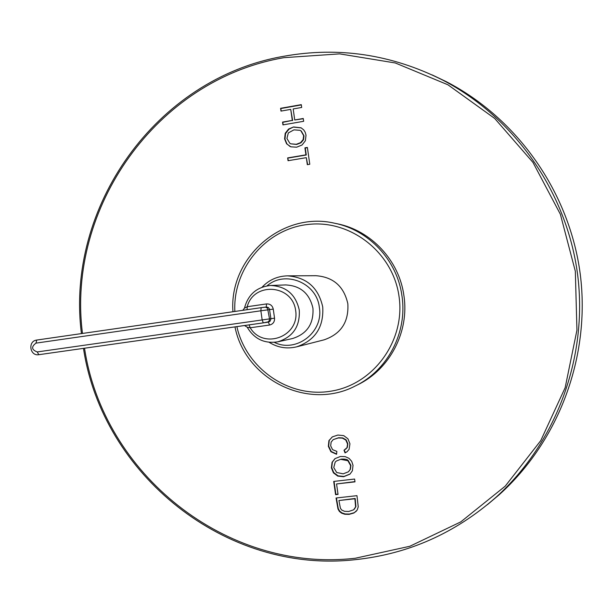 <?xml version="1.0" encoding="UTF-8"?>
<svg xmlns="http://www.w3.org/2000/svg" width="613" height="613" viewBox="0 0 613 613"><rect width="100%" height="100%" fill="white"/><g stroke="black" fill="none" stroke-linecap="round" stroke-linejoin="round"><path stroke-width="0.92" d="M487.335 504.737L499.334 494.607C558.926 440.923 590.664 356.337 580.273 274.34C569.607 192.382 517.525 118.562 446.31 81.675L432.134 74.909M280.593 108.302L280.992 111.099L290.731 109.382L292.294 120.393L282.555 122.094L282.953 124.891L303.657 121.297L303.259 118.485L294.738 119.972L293.175 108.953L301.688 107.459L301.289 104.647L280.593 108.302L281.329 111.037M293.566 126.96L288.57 129.059L285.221 133.289L284.585 138.875L286.585 143.794L290.869 146.836L296.692 147.181L302.071 144.99L305.389 140.745L306.017 135.212L305.213 132.278L303.726 129.895L301.075 127.803L293.566 126.96L288.938 129.243L285.597 133.465L284.961 139.044L286.953 143.955L290.179 146.584M287.658 157.916L288.056 160.713L306.324 157.656L307.32 164.675L309.78 164.261L307.381 147.442L304.929 147.856L305.925 154.844L287.658 157.916L288.394 160.66M336.859 451.398L332.575 449.658L330.675 445.827L331.135 442.111L333.227 439.613L338.284 437.95L342.383 438.126L345.824 440.057L347.563 444.019L347.012 447.674L344.008 450.218L345.042 452.907L346.996 451.781L349.103 449.344L349.939 443.789L347.939 438.785L343.724 435.628L337.863 435.054L332.43 436.854L328.92 440.601L328.353 446.341L330.92 451.72L336.56 454.287L336.859 451.398M340.476 456.47L334.951 458.639L332.062 462.325L331.411 467.842L333.418 472.838L337.74 476.086L343.609 476.73L350.008 474.11L352.383 470.799L353.027 465.336L351.701 461.336L349.027 458.34L345.203 456.631L340.476 456.47M333.702 481.427L335.587 494.66L338.047 494.385L336.56 483.948L354.996 481.849L354.598 479.037L333.702 481.427M336.062 498.001L337.985 509.005L339.387 511.418L341.564 513.142L344.812 514.261L349.111 514.368L353.954 512.989L357.18 510.085L358.245 506.805L356.965 495.664L336.062 498.001M293.934 129.856L300.102 130.331L300.914 130.845L303.65 135.634L303.144 139.595L300.577 142.653L296.294 144.285L290.8 143.833L289.826 143.289L286.922 138.461L288.325 132.921L293.934 129.856M340.843 459.367L347.877 460.723L350.636 465.627L350.123 469.535L348.429 471.795L343.211 473.834L336.69 472.508L333.763 467.55L335.188 462.125L336.322 461.03L341.15 459.137C345.012 458.915 347.356 459.359 348.176 460.486L350.927 465.382L350.414 469.282L348.429 471.795M338.92 500.53L354.889 498.752L355.617 506.905L353.624 509.817L348.743 511.464L344.629 511.342L341.77 510.085L340.422 508.292L338.92 500.53L355.18 498.469L355.9 506.606L354.322 509.181M301.328 104.915L280.969 108.509M294.738 119.972L303.297 118.738M282.555 122.094L283.298 124.83M292.294 120.393L282.93 122.286M290.731 109.382L292.662 120.592M301.251 127.895L293.926 127.144M300.102 130.331L301.267 131.029L304.002 135.81L303.496 139.764L300.929 142.821L296.654 144.446L290.8 143.833M307.412 147.656L305.274 148.017L306.27 154.997L288.026 158.062M306.324 157.656L307.642 164.621M332.177 437.008L329.235 440.395L328.668 446.126L331.235 451.497L336.591 454.018M344.33 450.065L345.341 452.685L347.142 451.666M333.227 439.613L338.591 437.743L342.69 437.92L346.123 439.85L347.855 443.804L347.31 447.452L345.51 449.337M335.104 458.524L332.376 462.087L331.725 467.596L333.733 472.585L338.047 475.834L343.908 476.477L350.146 473.979M336.322 461.03L341.15 459.137M334.047 481.389L335.901 494.385L338.016 494.147M336.56 483.948L354.965 481.619M336.407 497.963L338.292 508.706L339.694 511.119L341.862 512.843L345.111 513.962L349.402 514.062L354.245 512.683L356.375 511.15M337.066 223.737C371.057 230.35 399.278 260.471 403.929 295.765C409.476 331.786 389.715 369.44 357.747 384.757L355.31 385.96C387.608 370.49 407.591 332.422 401.975 296.002C397.278 260.318 368.75 229.867 334.407 223.186L337.066 223.737M269.161 342.315C277.704 347.632 286.853 349.142 296.608 346.851L324.131 339.824C341.004 333.978 348.904 321.948 347.832 303.734C343.939 286.34 333.288 276.992 315.902 275.704L287.489 275.858C277.474 276.103 269 279.88 262.08 287.183M312.952 308.285C309.565 293.435 300.462 285.658 285.643 284.938L270.617 285.482C286.156 286.24 295.704 294.416 299.259 310.025C300.155 326.384 293.022 336.974 277.85 341.809L292.531 338.537C306.998 333.932 313.802 323.848 312.952 308.285M244.533 325.541L247.185 327.181L250.204 327.771L249.131 324.89M266.28 307.013L266.532 303.925C270.141 303.78 272.387 305.504 273.26 309.113L274.547 318.17C274.716 321.879 273.046 324.17 269.536 325.036L250.204 327.771C263.475 350.084 299.872 336.529 295.658 310.53C292.447 284.394 253.728 281.582 247.208 306.722L244.48 308.163C248.073 294.485 256.786 286.93 270.617 285.482M266.532 303.925L247.208 306.722L247.062 309.703M84.533 348.222C103.245 473.397 225.722 573.101 355.241 558.251L409.813 546.275L460.738 521.916L505.235 486.147L540.75 440.632L565.155 387.7L576.94 330.177L575.331 271.268L560.382 214.282L532.965 162.407L494.737 118.485L447.95 84.801L395.285 62.97L339.648 53.875L283.972 57.668C156.169 79.583 66.457 208.405 82.479 333.449M355.739 559.608C408.304 553.991 454.999 533.264 495.825 497.434C556.045 443.176 588.143 357.624 577.63 274.685C566.841 191.777 514.177 117.106 442.195 79.828C391.278 54.373 338.568 46.511 284.08 56.235M236.879 326.622C246.112 368.697 289.244 398.573 331.526 391.071C373.899 384.136 405.591 340.368 399.032 296.416C393.071 252.64 350.889 219.592 308.492 224.404C266.027 228.672 232.702 268.693 234.848 311.465M296.608 346.851C315.197 340.399 323.902 327.081 322.722 306.906C318.408 287.643 306.661 277.291 287.489 275.858M274.31 342.353C296.171 353.364 323.833 332.123 319.342 307.381C316.768 282.769 285.145 269.95 267.053 285.842M269.536 325.036L268.41 322.131L38.841 354.697L37.232 351.939C31.531 349.755 31.11 346.82 35.991 343.127L260.862 310.791L262.165 319.94L37.232 351.939M266.249 307.013L268.233 307.45L269.459 308.967L270.946 319.028L269.919 321.434L267.053 322.338M266.364 307.006L261.146 307.665L265.59 307.159L267.559 308.255L269.513 318.89L262.165 319.94L263.314 322.875L268.249 321.848L269.291 320.561L269.513 318.89L274.547 318.17M261.138 307.672L36.765 340.046L35.991 343.127M263.314 322.875L38.834 354.697C29.746 356.283 27.585 341.081 36.749 340.054L261.146 307.665L260.862 310.791L273.26 309.113M446.31 81.675L442.195 79.828C391.27 54.373 338.545 46.504 284.034 56.227C155.487 78.311 65.3 207.876 81.429 333.602M83.483 348.368C102.279 474.24 225.423 574.527 355.701 559.623C408.289 554.006 454.992 533.272 495.825 497.434L499.334 494.607M234.986 326.89C245.054 379.209 307.849 410.986 355.31 385.96M334.407 223.186C281.804 210.857 228.825 258.219 232.948 311.733M247.185 327.181C254.226 339.02 264.448 343.893 277.85 341.809M242.779 310.316L244.48 308.147"/></g></svg>
